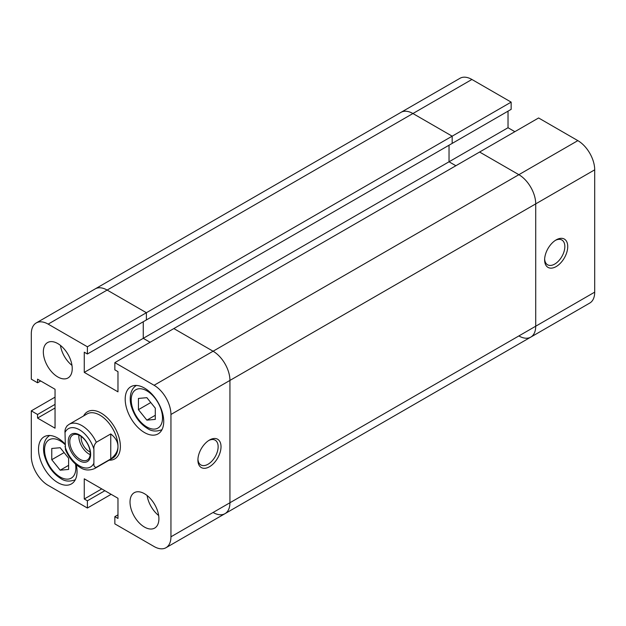 <?xml version="1.0" encoding="UTF-8"?>
<svg xmlns="http://www.w3.org/2000/svg" width="626" height="626" viewBox="0 0 626 626"><rect width="100%" height="100%" fill="white"/><g stroke="black" fill="none" stroke-linecap="round" stroke-linejoin="round"><path stroke-width="0.94" d="M479.61 152.032L114.848 362.626L154.09 385.28L213.083 351.225L173.832 328.564L213.083 351.225A23.835 13.764 60 0 1 229.938 380.42A23.835 13.764 -120 0 0 213.083 351.225L518.86 174.685L479.61 152.032L538.603 117.97L577.845 140.631A23.835 13.764 60 0 1 594.7 169.826L535.715 203.88A23.835 13.764 -120 0 0 518.86 174.685L479.61 152.032M213.083 512.475A23.835 13.764 -120 0 0 225 513.656A23.835 13.764 -120 0 0 229.938 502.748L229.938 380.42L170.945 414.475L170.945 536.803L229.938 502.748L229.938 380.42L535.715 203.88L535.715 326.209L535.715 203.88A23.835 13.764 -120 0 0 518.86 174.685L577.845 140.631M518.86 335.935A23.835 13.764 -120 0 0 530.778 337.117A23.835 13.764 -120 0 0 535.715 326.209L229.938 502.748A23.835 13.764 60 0 1 225 513.656L530.778 337.117A23.835 13.764 -120 0 0 535.715 326.209L594.7 292.146L594.7 169.826M471.91 79.471L412.917 113.525A23.835 13.764 -120 0 0 401 112.344L459.993 78.289A23.835 13.764 60 0 1 471.91 79.471L511.152 102.124L452.168 136.178L452.168 143.409L452.168 136.178L412.917 113.525L452.168 136.178L146.39 312.718L107.14 290.065A23.835 13.764 -120 0 0 95.222 288.883A23.835 13.764 60 0 1 107.14 290.065L48.155 324.119L87.397 346.781L87.397 354.003L84.267 352.195L84.267 372.384L117.978 391.845L117.978 371.656L114.848 369.856L114.848 362.626M514.862 131.679L508.022 127.727L449.038 161.79L449.038 145.216L449.038 161.79L455.869 165.733L449.038 161.79L143.26 338.33L150.091 342.273L143.26 338.33L143.26 321.756L143.26 338.33L84.267 372.384M87.397 346.781L146.39 312.718L146.39 319.949L146.39 312.718L107.14 290.065L412.917 113.525A23.835 13.764 -120 0 0 401 112.344L36.238 322.938A23.835 13.764 -120 0 0 31.3 333.854L31.3 379.168L37.56 382.783L37.56 379.168L55.041 389.262L55.041 428.184L37.56 418.09L37.56 414.475L31.3 410.859L31.3 456.174A23.835 13.764 -120 0 0 48.155 485.369L87.397 508.03L111.138 494.321M511.152 102.124L511.152 109.354L87.397 354.003M556.178 239.883L556.178 239.883A16.346 9.437 -60 0 1 567.735 246.558A16.346 9.437 -60 0 1 556.178 266.574A16.346 9.437 -60 0 1 544.62 259.9A16.346 9.437 -60 0 1 556.178 239.883L556.178 239.883M544.643 259.023A14.304 8.255 120 0 0 547.586 264.775A14.304 8.255 120 0 0 554.73 264.07A14.304 8.255 120 0 0 564.073 251.464A14.304 8.255 120 0 0 561.882 240.008A14.304 8.255 120 0 0 555.434 240.345M508.022 127.727L508.022 111.162M594.7 292.146A23.835 13.764 60 0 1 589.762 303.062L530.778 337.117M209.467 466.746A16.346 9.437 -60 0 1 197.91 460.071A16.346 9.437 -60 0 1 209.467 440.055L209.467 440.055A16.346 9.437 -60 0 1 221.025 446.721A16.346 9.437 -60 0 1 209.467 466.746M197.933 459.194A14.304 8.255 120 0 0 200.876 464.946A14.304 8.255 120 0 0 208.028 464.242A14.304 8.255 120 0 0 217.371 451.636A14.304 8.255 120 0 0 215.172 440.18A14.304 8.255 120 0 0 208.724 440.508M57.788 343.58A20.431 11.792 -120 0 0 47.568 342.571A20.431 11.792 -120 0 0 44.438 358.941A20.431 11.792 -120 0 0 57.788 376.946A20.431 11.792 -120 0 0 67.999 377.955A20.431 11.792 -120 0 0 71.129 361.585A20.431 11.792 -120 0 0 57.788 343.58M60.44 345.395A20.431 11.792 -120 0 0 71.982 365.396M144.465 493.711A20.431 11.792 -120 0 0 134.246 492.701A20.431 11.792 -120 0 0 131.116 509.071A20.431 11.792 -120 0 0 144.465 527.069A20.431 11.792 -120 0 0 154.677 528.086A20.431 11.792 -120 0 0 157.807 511.716A20.431 11.792 -120 0 0 144.465 493.711M147.118 495.526A20.431 11.792 -120 0 0 158.66 515.527M65.01 443.897A27.239 15.728 -120 0 0 57.788 438.106A27.239 15.728 -120 0 0 44.164 436.76A27.239 15.728 -120 0 0 39.986 458.584A27.239 15.728 -120 0 0 57.788 482.591A27.239 15.728 -120 0 0 71.403 483.937A27.239 15.728 -120 0 0 76.262 464.719M144.465 388.065A27.239 15.728 -120 0 0 130.842 386.712A27.239 15.728 -120 0 0 126.663 408.543A27.239 15.728 -120 0 0 144.465 432.543A27.239 15.728 -120 0 0 158.081 433.896A27.239 15.728 -120 0 0 162.259 412.065A27.239 15.728 -120 0 0 144.465 388.065M101.122 413.082A27.239 15.728 -120 0 0 87.507 411.736A27.239 15.728 -120 0 0 83.618 415.946A27.239 15.728 -120 0 1 87.507 411.736A27.239 15.728 -120 0 1 101.122 413.082A27.239 15.728 -120 0 1 118.917 437.089A27.239 15.728 -120 0 1 114.746 458.913A27.239 15.728 -120 0 0 118.917 437.089A27.239 15.728 -120 0 0 101.122 413.082M109.151 460.18A27.239 15.728 -120 0 0 114.746 458.913A27.239 15.728 -120 0 1 109.151 460.18M170.945 536.803A23.835 13.764 -120 0 1 166.007 547.711A23.835 13.764 -120 0 1 154.09 546.529L114.848 523.876L114.848 516.646L117.978 518.453L117.978 498.273L84.267 478.812L84.267 498.992L87.397 500.8L87.397 508.03M170.945 414.475A23.835 13.764 -120 0 0 154.09 385.28M48.155 324.119A23.835 13.764 -120 0 0 36.238 322.938M55.041 397.158L31.3 410.859M104.878 490.706L87.397 500.8M101.748 488.898L84.267 498.992M117.978 514.838L114.848 516.646M40.69 380.976L37.56 382.783M55.041 407.995L37.56 418.09M55.041 404.38L37.56 414.475M155.295 419.397L155.295 408.16L146.867 397.674L138.44 398.433L138.44 409.67L146.867 420.148L155.295 419.397M146.867 420.148L155.295 415.288M138.44 409.67L150.78 402.541M60.19 470.196L68.617 469.437L68.617 458.209L60.19 447.723L51.762 448.474L51.762 459.711L60.19 470.196L68.617 465.329M51.762 459.711L64.102 452.59M65.01 446.448A22.129 12.778 -120 0 0 79.455 465.908A22.129 12.778 -120 0 0 93.9 463.13C93.634 465.947 94.432 467.34 96.31 467.301A25.541 14.742 60 0 1 94.628 468.561C89.252 470.744 84.424 470.376 80.159 467.465C73.79 463.569 68.891 457.653 65.464 449.718L65.01 432.543C64.736 430.039 65.542 427.722 67.412 425.594M99.917 415.171A25.541 14.742 -120 0 0 87.147 413.903L69.095 424.334A25.541 14.742 60 0 1 81.865 425.594A25.541 14.742 60 0 1 96.31 442.277L110.755 433.935C115.497 437.66 117.907 441.823 117.978 446.448A25.541 14.742 -120 0 0 99.917 415.171M79.455 434.906A15.83 9.14 60 0 1 90.653 454.304A15.83 9.14 60 0 1 79.455 460.767A15.83 9.14 60 0 1 68.257 441.369A15.83 9.14 60 0 1 79.455 434.906M80.011 459.327A14.468 8.357 -120 0 0 87.249 460.047A14.468 8.357 -120 0 0 89.463 448.451A14.468 8.357 -120 0 0 80.011 435.696A14.468 8.357 -120 0 0 72.772 434.984A14.468 8.357 -120 0 0 70.558 446.581A14.468 8.357 -120 0 0 80.011 459.327M78.907 435.133A14.468 8.357 -120 0 0 89.088 454.093A14.468 8.357 -120 0 0 90.183 454.656M81.216 436.478A11.237 6.487 -120 0 0 89.088 451.448A11.237 6.487 -120 0 0 90.175 451.995M93.9 463.13L93.9 449.225A22.129 12.778 -120 0 0 79.455 429.765A22.129 12.778 -120 0 0 65.01 432.543M96.31 442.277C94.432 444.397 93.634 446.714 93.9 449.225M94.628 468.561L112.688 458.138A25.541 14.742 -120 0 0 117.978 446.448C117.907 451.064 115.497 455.235 110.755 458.96L96.31 467.301M110.755 458.96L110.755 433.935M146.867 426.987A22.129 12.778 -120 0 0 162.517 417.949A22.129 12.778 -120 0 0 146.867 390.843A22.129 12.778 -120 0 0 131.217 399.881A22.129 12.778 -120 0 0 146.867 426.987M65.01 444.546A22.129 12.778 -120 0 0 60.19 440.884A22.129 12.778 -120 0 0 44.54 449.922A22.129 12.778 -120 0 0 60.19 477.028A22.129 12.778 -120 0 0 75.503 464.069M162.048 429.639C156.555 431.807 151.727 431.439 147.572 428.544C139.974 423.763 134.629 416.572 131.53 406.97C129.488 401.211 129.003 389.708 136.507 385.405M75.37 479.68C69.877 481.848 65.049 481.48 60.894 478.585C53.296 473.812 47.952 466.62 44.853 457.019C42.811 451.252 42.325 439.757 49.83 435.453M166.007 547.711L225 513.656M69.095 424.334L66.927 425.97"/></g></svg>
